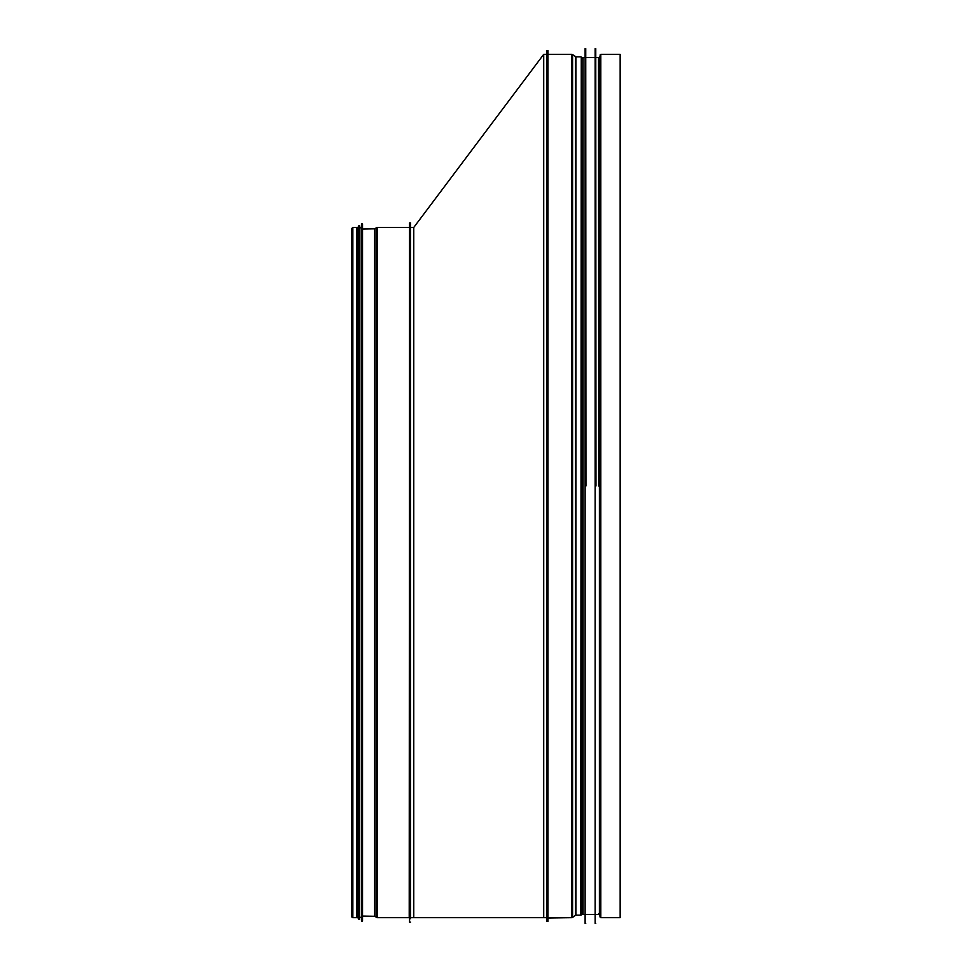 <?xml version="1.0" encoding="UTF-8"?>
<svg xmlns="http://www.w3.org/2000/svg" width="972" height="972" viewBox="0 0 972 972"><rect width="100%" height="100%" fill="white"/><g stroke="black" fill="none" stroke-linecap="round" stroke-linejoin="round"><path stroke-width="1.46" d="M600.805 54.335L620.16 54.335L620.16 917.665L600.805 917.665A0.693 0.693 0 0 1 600.137 917.131L599.408 914.044A0.693 0.693 180 0 0 598.728 913.522A0.693 0.693 0 0 1 599.408 914.044L599.408 57.956L600.805 54.335L600.805 917.665A0.693 0.693 0 0 1 600.137 917.131L599.408 914.044M582.836 913.522A0.693 0.693 0 0 0 582.313 913.753L582.836 58.478L583.042 914.409L583.042 57.591L582.836 913.522A0.693 0.693 180 0 0 582.313 913.753L581.28 914.944A0.693 0.693 0 0 1 580.758 915.174L575.922 915.174A0.693 0.693 180 0 0 575.521 915.308L572.581 917.41A1.385 1.385 0 0 1 571.779 917.665L547.929 918.005L547.929 53.995M547.929 921.468L546.896 921.468L546.896 50.532L547.929 50.532L547.929 921.468L546.896 921.468M582.313 913.753L581.28 914.944A0.693 0.693 0 0 1 580.758 915.174L575.922 915.174A0.693 0.693 0 0 0 575.521 915.308L572.581 917.41A1.385 1.385 0 0 1 571.779 917.665L548.281 917.665M620.16 917.665L600.805 917.665M598.728 486L598.521 57.591L598.728 486M595.97 486L595.763 48.6L595.97 486M595.143 48.6L595.143 923.4L595.143 48.6L595.763 48.6M585.946 486L585.739 48.6L585.946 486M585.12 48.6L585.12 923.4L585.12 48.6L585.739 48.6M410.597 227.448L413.768 227.448L413.768 917.665L413.768 916.839L413.768 917.665L410.318 917.665M413.768 227.448L543.713 54.335L543.713 917.665L547.175 917.665M409.552 922.161L410.597 922.161L409.552 922.161L409.552 222.953L410.597 222.953L410.597 918.698M409.212 917.665L377.415 917.665L409.212 917.665L409.552 227.096M376.674 917.447A1.385 1.385 0 0 0 377.415 917.665A1.385 1.385 0 0 1 376.674 917.447L375.01 916.389L376.674 917.447L376.674 227.655L377.415 227.448L377.415 917.665M374.645 916.28A0.693 0.693 0 0 1 375.01 916.389A0.693 0.693 180 0 0 374.645 916.28L362.52 916.074L374.645 916.28L374.645 228.821L376.674 227.655M351.84 916.657A0.996 0.996 0 0 0 352.848 917.665A0.996 0.996 0 0 1 351.84 916.657L351.84 228.444L352.848 227.448L352.848 917.665L356.675 917.665L356.675 227.448L352.848 227.448M356.675 917.665L352.848 917.665M362.52 916.414L362.52 223.985L361.608 223.852L361.28 227.788L359.543 227.788L359.409 225.577L358.644 227.788L357.332 227.302L357.332 917.799L358.024 917.799L358.024 227.302M361.475 223.985L361.475 921.128L361.28 227.788M361.28 917.313L359.543 917.313L359.543 919.391L359.543 225.711M358.85 225.698L358.85 919.403L358.644 227.788M358.644 917.313L358.024 917.799M357.332 227.788L356.675 227.788M600.137 917.131L600.137 54.869M581.28 914.944L581.28 57.056L582.313 58.247M580.758 915.174L581.28 57.056M575.922 915.174L575.922 56.826L572.581 54.59L572.581 917.41M575.521 915.308L575.521 56.692M571.779 917.665L571.779 54.335L572.581 54.59M375.01 916.389L375.01 228.724M362.52 921.116L362.386 223.852M362.386 921.262L361.608 921.262L361.608 223.852M359.543 919.391L359.409 225.577M359.409 919.524L358.984 225.577M599.408 57.956L598.728 58.478M580.758 56.826L575.922 56.826M571.779 54.335L548.281 54.335M595.97 914.409L598.521 914.409M595.97 57.591L598.521 57.591M595.143 923.4L595.763 923.4M585.12 923.4L585.739 923.4M583.042 914.409L584.913 914.409M583.042 57.591L584.913 57.591M585.946 914.409L594.937 914.409M585.946 57.591L594.937 57.591M543.713 54.335L546.896 54.335M543.713 917.665L413.768 917.665M409.212 227.448L377.415 227.448M362.52 229.028L374.645 228.821M357.332 917.313L356.675 917.313"/></g></svg>
